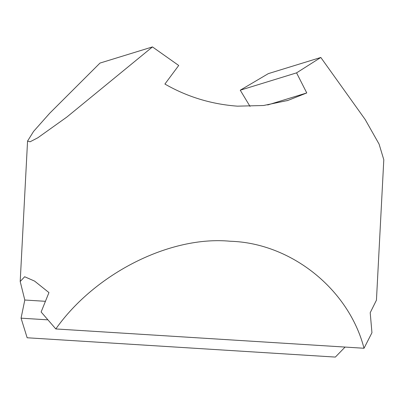 <?xml version="1.0" encoding="UTF-8"?>
<svg xmlns="http://www.w3.org/2000/svg" width="404" height="404" viewBox="0 0 404 404"><rect width="100%" height="100%" fill="white"/><g stroke="black" fill="none" stroke-linecap="round" stroke-linejoin="round"><path stroke-width="0.61" d="M250.031 106.424L240.249 90.198L268.342 73.619L320.816 57.469L296.571 72.861L306.762 92.94L287.906 100.434L263.519 105.51L237.411 106.161C211.398 104.237 187.229 96.869 164.898 84.057L178.714 65.478L152.465 46.92L66.887 117.029L37.794 137.799L30.058 141.799L27.558 141.067L33.598 131.386L49.748 113.201L99.99 63.075L152.465 46.92M345.077 347.071L335.355 357.08L27.149 337.769L21.064 318.17L24.801 300.021L20.2 281.492L24.654 276.745L34.598 281.103L48.95 292.587L41.127 311.994L55.813 328.947C95.132 273.281 170.387 235.461 230.331 241.254C291.117 243.026 348.768 289.168 364.019 348.258L371.948 332.719L370.21 312.711L376.442 300.162L383.8 159.737L379.088 144.102L365.181 119.518L320.816 57.469M267.701 104.964L306.762 92.94M364.019 348.258L55.813 328.947M45.309 301.308L24.801 300.021M47.344 319.816L21.064 318.17M240.249 90.198L296.571 72.861M20.2 281.492L27.558 141.067M287.901 100.429L286.83 100.763"/></g></svg>
